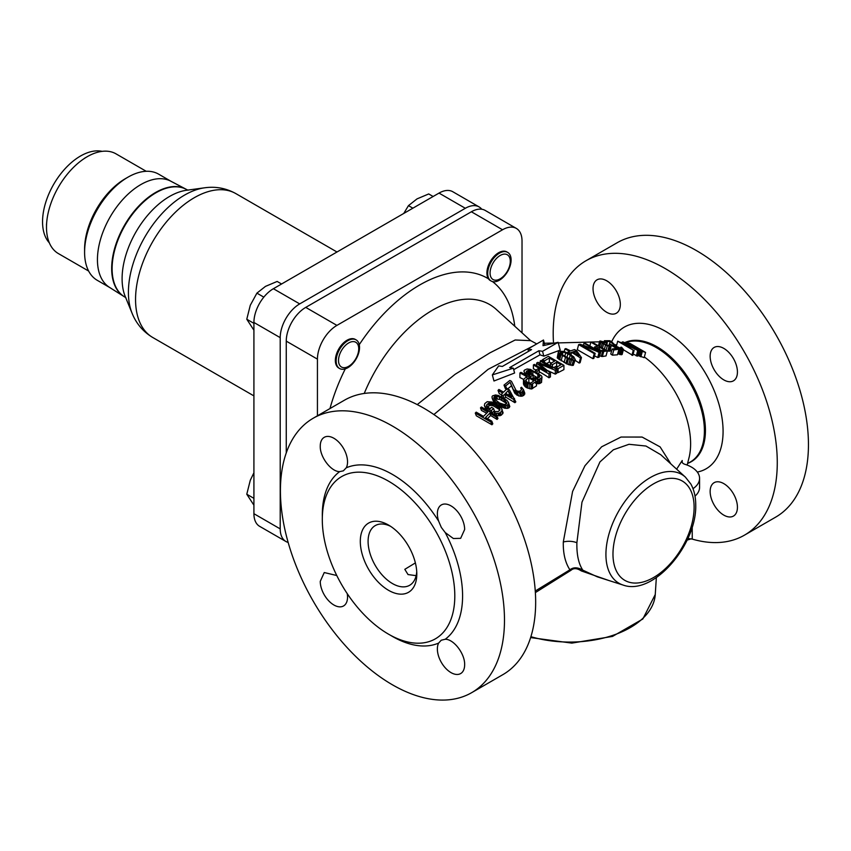 <?xml version="1.0" encoding="UTF-8"?>
<svg xmlns="http://www.w3.org/2000/svg" width="851" height="851" viewBox="0 0 851 851"><rect width="100%" height="100%" fill="white"/><g stroke="black" fill="none" stroke-linecap="round" stroke-linejoin="round"><path stroke-width="1.28" d="M416.735 571.627A34.444 19.881 60 0 1 409.671 585.265A34.444 19.881 60 0 1 383.131 576.042A34.444 19.881 60 0 1 368.089 541.374A34.444 19.881 60 0 1 375.227 525.61A34.444 19.881 60 0 1 390.577 526.312M360.303 541.374A39.954 23.073 60 0 1 388.556 525.067A39.954 23.073 60 0 1 416.809 574L416.809 574A39.954 23.073 60 0 1 388.556 590.317A39.954 23.073 60 0 1 360.303 541.374M435.467 530.758A93.684 54.092 -120 0 0 341.708 476.549A93.684 54.092 -120 0 0 341.634 476.592A93.684 54.092 -120 0 0 341.74 584.797A93.684 54.092 -120 0 0 435.393 638.824A93.684 54.092 -120 0 0 435.467 530.758M416.139 575.659L408.033 574.563L404.81 569.33L415.373 562.915M670.875 463.923L660.11 446.903L642.122 437.063L621.007 437.052L601.646 446.786L584.967 465.731L572.585 491.484L563.298 542.002C563.054 553.48 565.255 562.745 569.915 569.808L535.268 591.019M608.827 580.499L581.307 570.915C577.063 568.138 573.638 567.925 571.021 570.266L535.364 592.594M685.395 477.124A62.804 36.263 120 0 0 635.931 488.634A62.804 36.263 120 0 0 605.923 554.469A62.804 36.263 120 0 0 623.081 585.052C653.281 596.168 696.916 544.597 695.735 505.015C695.746 496.952 694.118 489.953 690.852 484.028L685.395 477.124L660.706 454.679L645.952 446.03L628.995 444.296L613.38 449.785L599.934 461.944L581.978 502.164L576.882 542.736C576.627 554.639 578.595 563.788 582.818 570.17C577.723 567.181 573.414 567.064 569.915 569.808A2.755 1.298 -133.9 0 1 571.021 570.266M623.081 585.052L597.242 576.797L582.818 570.17A2.755 1.33 -58.4 0 0 581.307 570.915M693.012 488.665A27.551 15.914 0 0 0 699.575 478.358A27.551 15.914 0 0 0 684.885 464.295A5.51 3.181 180 0 1 681.949 461.476A5.51 3.181 180 0 1 682.215 460.508L676.641 469.167M528.28 382.737L528.865 382.322A117.215 67.676 60 0 1 530.29 383.173M508.43 394.949L509.462 394.087L510.823 396.332M494.782 400.427L496.346 399.013L500.048 399.427L506.653 403.459M533.545 345.751L488.123 369.323L433.893 414.543M599.498 355.782L602.37 356.526L606.04 355.92L607.348 351.006L610.124 350.952L611.22 345.283L616.528 348.346L612.103 349.038L613.762 349.995L618.943 349.187L610.327 344.198L608.444 345.474L603.933 343.985L601.551 341.974L599.955 341.698L600.083 340.964L607.284 342.698L601.551 341.974M594.498 355.899L597.732 357.473L599.125 357.165L600.466 352.144L599.072 352.442L596.87 351.367L599.934 351.761L585.445 343.4L585.041 343.836L597.583 351.08L584.86 345.783L585.424 346.644L596.87 351.367M578.637 344.612L577.297 349.655L592.881 358.654L593.828 358.409L595.168 353.378L594.232 353.612L578.637 344.612L580.052 344.251L584.86 345.783M575.106 360.281L579.137 363.047L580.116 362.686L581.467 357.59L580.499 357.952L571.659 352.335L570.042 352.942L568.032 351.857L569.659 351.25L564.915 348.953L565.883 348.591L570.627 350.889L574.499 349.548L576.499 350.633L581.467 357.59M558.394 351.814L557.224 357.771L567.053 364.058L573.255 365.377L575.287 359.611L573.319 360.43L567.277 358.367L559.118 353.325L558.394 351.814L559.033 351.25L563.713 351.431L568.404 353.261L573.68 356.75L575.287 359.611M637.771 355.335L644.164 357.665L645.569 352.42L640.058 350.665L626.325 342.634L629.974 343.421L645.569 352.42M633.144 354.027L637.559 356.154L638.931 350.984L620.953 342.357L633.293 350.197L617.709 341.187L636.165 349.453L623.347 341.985L638.931 350.984M623.06 349.57L632.782 355.41L634.144 350.293M617.709 341.187L616.347 346.314L620.539 348.24M617.73 353.729L622.113 354.495L623.464 349.431L620.975 349.453L616.411 347.272L610.199 341.442L606.093 341.496L604.38 340.73L609.656 340.687L611.369 341.453L616.645 346.814L620.719 348.527L621.709 348.293L620.815 347.208L621.549 347.219L623.464 349.431M612.103 349.038L610.773 354.005L612.38 355.154L617.443 354.814L618.943 349.187M610.231 350.538L611.497 351.303M556.767 371.738A118.332 68.325 60 0 1 558.075 372.621L563.915 369.621L563.915 365.324L548.331 356.324L542.481 359.696L544.47 360.845L549.342 358.037L554.65 361.101L550.427 363.537L552.416 364.685L556.639 362.249L560.947 364.739L556.086 367.547L558.075 368.696L563.915 365.324M553.597 367.611L556.639 366.068A117.97 68.112 60 0 1 557.628 366.653M546.502 363.515L549.342 362.069A117.97 68.112 60 0 1 551.267 363.047M523.471 379.493L523.471 384.035L525.492 386.95A116.332 67.165 60 0 1 526.822 387.79L531.439 389.013L536.47 385.886L536.47 381.344L531.439 384.461L526.822 383.237A121.895 70.378 -120 0 0 525.492 382.407L523.471 379.493L526.024 377.248L528.045 378.376L525.78 379.982L526.801 381.897A122.076 70.484 -120 0 1 527.79 382.524L530.758 383.099L533.843 380.908A122.757 70.878 -120 0 0 531.801 379.589L534.513 380.035A122.895 70.952 60 0 1 536.47 381.344M534.513 380.035L522.844 373.302L523.61 374.865A122.757 70.878 -120 0 0 519.918 373.025L519.918 377.567A117.215 67.676 60 0 1 523.556 379.365M533.386 364.951L548.98 373.951L550.437 373.1L538.949 363.654L555.309 370.291L556.767 369.451L541.183 360.452L540.215 361.015L552.48 368.1L537.938 362.324L536.641 363.069L546.64 371.472L534.364 364.388L533.386 364.951L533.386 368.781A118.438 68.378 60 0 1 535.907 370.004M539.385 371.844A118.438 68.378 60 0 1 548.98 377.78L550.437 376.908L550.437 373.1M547.087 370.345L555.309 374.121L556.767 373.323L556.767 369.451M538.821 373.706L539.385 369.908L537.726 368.951L535.46 370.27L537.119 371.227L539.385 369.908M535.619 383.322L538.906 383.769L541.513 382.482L541.97 376.844L541.3 375.695L530.354 369.377L527.067 368.983L524.461 370.1L523.993 371.525L524.673 372.664L530.811 376.397L533.247 374.993L531.258 373.844L529.79 374.685L526.312 372.483L526.45 371.249L528.896 370.228L532.854 371.387L538.991 375.121L539.523 377.11L537.077 378.142L534.768 377.557L533.79 378.121L535.619 378.982L538.906 379.376L541.991 377.599M537.821 374.259L537.843 377.993A118.119 68.197 60 0 0 533.247 375.323M528.896 370.228L528.896 374.163L531.364 374.504M532.928 379.12L533.247 374.993M513.696 369.642L539.97 354.856A117.523 67.846 60 0 1 543.821 356.144L560.203 350.091L558.128 342.315L543.012 345.666L543.481 340.017L544.874 345.251M543.481 340.017L527.897 349.016L531.556 349.591L502.324 366.462L498.665 365.887L492.346 374.908L493.974 380.993L514.6 373.015L513.313 368.185L509.653 367.611L538.874 350.74L539.97 354.856M504.005 385.088L505.356 388.599L506.973 389.428L511.494 385.822L514.674 393.056L518.727 395.96L522.057 396.204L524.014 395.141L524.769 393.088L523.418 389.567L522.014 392.13L517.376 392.46L513.323 389.556L510.143 382.301L505.622 385.928L504.005 385.088L509.823 380.45L511.44 381.291L516.153 390.566L518.163 391.332L520.472 390.928L521.589 389.556L520.706 387.875L521.514 387.248L523.418 389.567M504.217 398.576L505.802 397.194L514.887 402.693L515.834 401.874L509.313 389.779L506.717 389.024L507.27 388.567L509.313 389.779M506.717 389.024L503.579 392.151L498.931 389.471L498.016 390.386L499.292 393.694L501.165 394.662M492.176 398.3L493.697 401.895L495.516 403.565L504.643 408.214L507.941 408.352L509.813 406.65L508.462 402.427L506.909 400.321L498.612 395.534L495.537 394.96L492.527 395.864L491.942 396.97L492.708 399.332L496.08 402.246L500.877 404.768L506.866 405.587L508.696 403.757L508.462 402.427M494.218 412.458L495.091 414.735L496.941 415.628L501.313 415.182L503.122 412.873L501.367 407.937L492.059 402.076L487.208 401.683L484.751 403.629L484.368 405.576L486.261 407.863L491.229 410.735L493.516 408.448L491.527 407.299L490.155 408.671L486.666 406.416L486.74 404.778L489.048 402.991L492.952 403.8L499.792 408.469L499.718 410.108L498.346 411.48L495.133 411.544L494.218 412.458L496.027 413.267L499.239 413.192L501.707 411.256L502.09 409.31M487.368 407.948L489.038 405.831L491.091 405.31L493.846 406.108L500.005 409.948M484.368 405.576L485.995 409.31L492.08 412.937L494.378 410.671L493.516 408.448M475.284 413.065L476.326 415.777L491.921 424.777L492.814 423.819L491.793 421.149L485.485 417.511L489.761 413.246L496.059 416.884L496.973 415.979L481.389 406.98L480.475 407.884L487.772 412.097L483.496 416.362L476.198 412.15L475.284 413.065L490.878 422.064L491.793 421.149M480.475 407.884L481.453 410.437L486.666 413.203M487.506 418.671L490.612 415.469L497.048 419.437L497.952 418.511L496.973 415.979M596.902 347.772L599.806 347.314L604.774 350.186L601.083 350.527L596.817 348.091M599.806 347.314L599.157 349.729M598.051 349.782L602.593 351.506L607.348 351.006L591.764 342.006L590.849 342.145L597.806 346.166L594.636 346.91L598.051 349.782L597.849 350.559M599.2 350.335L598.966 351.208M596.732 349.016L596.519 349.793M595.891 348.421L595.657 349.293M595.019 347.58L594.711 348.75M594.636 346.91L594.221 348.463M590.849 342.145L589.839 345.931M603.689 351.58L602.37 356.526M602.593 351.506L601.274 356.441M600.987 351.027L599.7 355.878M585.041 343.836L583.946 343.347L585.445 343.4M585.424 346.644L581.967 345.474L595.168 353.378M599.934 351.761L600.466 352.144M572.638 351.974L578.882 355.803L575.382 351.016L572.638 351.974M639.463 349.899L642.824 350.814L631.208 344.112L628.517 343.581L639.463 349.899M522.844 373.302A122.895 70.952 -120 0 0 520.886 372.344L519.918 373.025M573.351 357.92L570.244 355.101L565.745 352.75L561.905 351.857L560.256 352.537L561.809 354.378L568.106 358.016L571.861 359.239L573.01 359.111L573.351 357.92L573.042 359.079M583.946 343.347L583.424 345.304M594.232 353.612L592.881 358.654M599.072 352.442L597.732 357.473M564.915 348.953L564.213 351.58M568.032 351.857L567.745 352.952M570.042 352.942L569.755 354.016M571.659 352.335L571.021 354.761M580.499 357.952L579.137 363.047M599.998 341.73L607.252 345.9L611.454 345.974M602.678 341.666L602.348 342.932M603.614 341.794L603.157 343.527M604.742 342.091L604.199 344.112M606.391 342.74L605.827 344.846M607.284 342.698L606.625 345.134M599.678 341.166L598.423 345.846M599.955 341.698L598.785 346.059M600.827 342.527L599.732 346.602M602.178 343.538L601.136 347.421M603.508 344.304L602.465 348.187M605.465 345.208L604.38 349.282M607.252 345.9L606.082 350.272M609.008 346.357L607.742 351.123M610.103 346.431L608.816 351.272M611.018 346.283L609.71 351.208M613.762 349.995L612.38 355.154M609.252 344.368L608.986 345.389M642.271 351.633L640.877 356.835M626.325 342.634L626.166 343.251M638.218 349.644L638.037 350.325M640.058 350.665L638.675 355.846M641.25 351.25L639.867 356.441M631.208 344.112L630.963 345.038M622.507 341.847L622.294 342.613M633.293 350.197L631.931 355.314M637.676 350.772L636.293 355.931M604.38 340.73L604.167 341.538M606.093 341.496L605.912 342.155M610.199 341.442L609.422 344.347M613.911 345.4L613.709 346.155M614.603 346.017L614.443 346.58M619.741 349.006L618.4 354.048M620.975 349.453L619.634 354.505M622.177 349.676L620.826 354.729M622.762 349.665L621.411 354.729M620.815 347.208L620.475 348.474M621.496 347.857L621.326 348.506M528.045 378.376L528.865 377.897L531.801 379.589M523.61 374.865L526.875 376.748L526.024 377.248M544.47 360.845L544.47 362.345M549.342 358.037L549.342 362.069M542.481 359.696L542.481 361.196M558.075 368.696L558.075 372.621M556.086 367.547L556.086 369.047M556.639 362.249L556.639 366.068M552.416 364.685L552.416 366.93M550.427 363.537L550.427 365.781M536.641 363.069L536.641 365.696M540.215 361.015L540.215 363.228M555.309 370.291L555.309 374.121M548.98 373.951L548.98 377.78M535.46 370.27L535.46 371.77M537.119 371.227L537.119 372.727M525.833 373.525L525.833 375.025M530.811 376.397L530.811 377.897M524.673 372.664L524.673 374.355M523.993 371.525L523.982 370.759M541.513 378.259L541.513 382.482M540.045 379.099L540.045 383.45M538.906 379.376L538.906 383.769M537.587 379.376L537.587 383.758M535.619 378.982L535.619 380.759M533.79 378.121L533.79 379.62M539.662 375.876L539.662 376.855M538.991 375.121L538.991 377.418M532.854 371.387L532.854 374.759M531.364 370.717L531.364 373.897M530.045 370.323L530.045 374.206M527.907 370.408L527.907 373.6M526.45 371.249L526.45 372.6M523.822 380.535L523.822 385.077M524.663 381.684L524.663 386.226M525.492 382.407L525.492 386.95M526.822 383.237L526.822 387.79M527.982 383.758L527.982 388.301M529.79 384.269L529.79 388.822M531.439 384.461L531.439 389.013M532.577 384.099L532.577 388.652M528.865 377.897L528.865 382.322M525.78 379.982L525.78 380.822M503.462 399.055L506.888 402.949L506.462 403.906L504.239 404.544L499.494 403.012L493.963 398.608L494.186 396.821L495.282 396.247L499.005 396.715L503.462 399.055L504.494 401.725M498.016 390.386L502.664 393.066L501.133 394.587L503.132 395.736L504.654 394.215L513.61 399.385L514.525 398.47M508.164 390.715L511.866 396.938L505.568 393.3L508.164 390.715L509.462 394.087M508.696 403.757L509.813 406.65M508.111 404.863L509.217 407.714M506.866 405.587L507.941 408.352M505.111 405.767L506.132 408.427M503.654 405.65L504.643 408.214M502.026 405.193L502.984 407.672M500.877 404.768L501.813 407.204M499.069 403.97L499.984 406.342M496.08 402.246L496.995 404.619M494.58 401.129L495.516 403.565M493.729 400.406L494.686 402.885M492.708 399.332L493.697 401.895M505.303 400.353L506.345 403.066M501.143 397.715L502.175 400.385M499.005 396.715L500.048 399.427M496.399 396.183L497.463 398.928M495.282 396.247L496.346 399.013M494.186 396.821L495.239 399.545M493.75 397.779L494.186 398.906M486.261 407.863L487.144 410.15M491.229 410.735L492.08 412.937M485.081 406.948L485.995 409.31M502.143 410.299L503.122 412.873M501.707 411.256L502.696 413.831M500.335 412.629L501.313 415.182M499.239 413.192L500.207 415.714M497.963 413.426L498.909 415.873M496.027 413.267L496.941 415.628M499.101 407.586L499.888 409.629M497.931 406.672L498.814 408.98M492.952 403.8L493.846 406.108M491.474 403.183L492.378 405.544M490.176 402.917L491.091 405.31M489.048 402.991L489.985 405.406M488.112 403.406L489.038 405.831M486.74 404.778L487.655 407.172M486.453 405.576L486.836 406.565M496.059 416.884L497.048 419.437M489.761 413.246L490.612 415.469M490.878 422.064L491.921 424.777M501.133 394.587L502.09 397.055M503.132 395.736L504.079 398.204M504.654 394.215L505.802 397.194M513.61 399.385L514.887 402.693M575.382 351.016L574.787 353.218M558.586 352.633L557.224 357.771M559.118 353.325L557.745 358.462M560.139 354.133L558.767 359.271M560.979 354.729L559.607 359.867M562.49 355.697L561.117 360.835M565.468 357.42L564.107 362.558M567.277 358.367L565.915 363.505M568.425 358.92L567.053 364.058M570.053 359.643L568.691 364.781M571.521 360.101L570.149 365.239M573.319 360.43L571.946 365.568M574.627 360.25L573.255 365.377M572.053 356.388L571.319 359.122M570.244 355.101L569.34 358.473M560.745 352.027L560.458 353.08M561.905 351.857L561.352 353.931M563.075 351.984L562.341 354.707M565.745 352.75L564.83 356.197M567.915 353.761L566.957 357.388M520.706 387.875L521.45 389.811M505.622 385.928L506.792 388.96M510.143 382.301L511.494 385.822M513.323 389.556L514.674 393.056M514.004 390.407L515.355 393.907M515.185 391.343L516.536 394.843M515.855 391.758L517.206 395.258M517.376 392.46L518.727 395.96M519.376 392.79L520.727 396.289M520.706 392.694L522.057 396.204M522.014 392.13L523.365 395.651M522.652 391.62L524.014 395.141M523.45 390.503L524.801 394.034M535.662 602.125A158.446 91.483 60 0 1 502.845 674.662L471.677 692.661A158.446 91.483 60 0 1 392.449 684.81A158.446 91.483 -120 0 1 288.946 545.183A158.446 91.483 -120 0 1 313.232 418.224L344.4 400.225A158.446 91.483 60 0 1 466.497 442.669A158.446 91.483 60 0 1 535.662 602.125M438.637 643.079A19.286 11.137 -120 0 0 437.371 648.983A19.286 11.137 -120 0 0 445.786 668.397A19.286 11.137 -120 0 0 460.646 673.567A19.286 11.137 -120 0 0 464.646 664.737C465.04 653.876 453.764 639.058 445.222 639.261L441.233 640.229L438.648 643.069A99.205 57.272 -120 0 1 390.471 635.261M313.232 418.224A158.446 91.483 -120 0 1 435.329 460.668A158.446 91.483 -120 0 1 504.483 620.124A158.446 91.483 60 0 1 471.677 692.661M438.648 521.152L441.307 527.397L445.222 532.556L453.37 538.513L460.657 538.332L464.646 529.503A19.286 11.137 -120 0 0 456.221 510.089A19.286 11.137 -120 0 0 441.361 504.93A19.286 11.137 -120 0 0 437.371 513.759A19.286 11.137 -120 0 0 438.637 521.131A99.205 57.272 -120 0 0 346.272 467.805A19.286 11.137 -120 0 0 347.538 461.891A19.286 11.137 -120 0 0 339.113 442.477A19.286 11.137 -120 0 0 324.252 437.318A19.286 11.137 -120 0 0 320.253 446.147C319.859 456.998 331.135 471.816 339.677 471.624L343.347 470.837L346.251 467.805M336.773 575.521L324.252 572.542L320.253 581.371A19.286 11.137 -120 0 0 328.677 600.785A19.286 11.137 -120 0 0 343.538 605.955A19.286 11.137 -120 0 0 347.538 597.125A19.286 11.137 -120 0 0 347.229 593.615M530.63 340.645L515.163 339.996L489.804 352.91L455.2 374.238L417.245 404.597M317.434 415.799L317.434 359.133A27.551 15.914 120 0 1 336.922 325.39L502.537 229.77A27.551 15.914 120 0 1 516.312 228.398A27.551 15.914 120 0 1 522.025 241.014L522.025 332.826M286.255 452.892L286.255 341.134A27.551 15.914 -60 0 1 305.743 307.392L471.369 211.771A27.551 15.914 -60 0 1 485.144 210.399L516.312 228.398M695.012 496.133A27.551 15.914 0 0 0 699.575 487.357L699.575 478.358M682.215 462.455L682.215 460.508M586.02 260.725L617.188 242.726A158.446 91.483 60 0 1 739.285 285.181A158.446 91.483 60 0 1 808.45 444.637A158.446 91.483 60 0 1 775.633 517.163L744.455 535.162A158.446 91.483 60 0 0 777.271 462.636A158.446 91.483 -120 0 0 708.117 303.179A158.446 91.483 -120 0 0 586.02 260.725A158.446 91.483 -120 0 0 553.437 341.847M744.455 535.162A158.446 91.483 60 0 1 692.235 539.098L687.863 538.481M620.326 304.403A19.286 11.137 -120 0 0 611.901 284.989A19.286 11.137 -120 0 0 597.04 279.819A19.286 11.137 -120 0 0 593.041 288.649A19.286 11.137 -120 0 0 601.466 308.062A19.286 11.137 -120 0 0 616.326 313.232A19.286 11.137 -120 0 0 620.326 304.403M737.434 372.015A19.286 11.137 -120 0 0 729.009 352.601A19.286 11.137 -120 0 0 714.149 347.431A19.286 11.137 -120 0 0 710.149 356.261A19.286 11.137 -120 0 0 718.574 375.674A19.286 11.137 -120 0 0 733.434 380.844A19.286 11.137 -120 0 0 737.434 372.015M737.434 507.239A19.286 11.137 -120 0 0 729.009 487.836A19.286 11.137 -120 0 0 714.149 482.666A19.286 11.137 -120 0 0 710.149 491.495A19.286 11.137 -120 0 0 718.574 510.908A19.286 11.137 -120 0 0 733.434 516.078A19.286 11.137 -120 0 0 737.434 507.239M687.129 540.087A33.072 19.094 0 0 0 691.076 538.811M538.874 350.74L542.544 351.314L543.821 356.144M492.346 374.908L513.313 368.185M527.897 349.016L528.514 351.346M542.544 351.314L558.128 342.315M511.1 259.949A16.531 9.542 -60 0 1 503.877 276.586A16.531 9.542 -60 0 1 491.133 281.011A16.531 9.542 -60 0 1 487.708 273.448A16.531 9.542 120 0 1 494.931 256.811A16.531 9.542 120 0 1 507.675 252.375A16.531 9.542 120 0 1 511.1 259.949M336.156 360.941A16.531 9.542 120 0 0 339.581 368.515A16.531 9.542 120 0 0 352.325 364.09A16.531 9.542 120 0 0 359.537 347.442A16.531 9.542 -60 0 0 356.112 339.879A16.531 9.542 -60 0 0 343.379 344.304A16.531 9.542 -60 0 0 336.156 360.941M111.672 268.469A61.995 35.795 120 0 0 124.512 296.85A61.995 35.795 120 0 0 124.735 296.978A61.995 35.795 -60 0 1 123.799 296.414A61.995 35.795 -60 0 1 111.672 268.469A61.995 35.795 -60 0 1 155.52 192.528A61.995 35.795 -60 0 1 186.518 189.465A61.995 35.795 -60 0 1 186.731 189.592A61.995 35.795 120 0 0 185.784 189.06A61.995 35.795 120 0 0 155.52 192.528A61.995 35.795 120 0 0 111.672 268.469M465.327 208.282L439.02 193.092A27.551 15.914 -60 0 1 452.796 191.73L479.102 206.921A27.551 15.914 120 0 0 465.327 208.282L299.701 303.903A27.551 15.914 120 0 0 280.213 337.645L280.213 528.896A27.551 15.914 120 0 0 285.925 541.502A27.551 15.914 120 0 0 288.138 542.427M439.02 193.092L273.394 288.712A27.551 15.914 -60 0 0 253.917 322.465L253.917 513.706A27.551 15.914 -60 0 0 259.619 526.322L285.925 541.502M481.783 209.24A27.551 15.914 120 0 0 479.102 206.921M500.186 278.82A14.297 8.255 -60 0 1 490.07 272.98A14.297 8.255 -60 0 1 500.186 255.47A14.297 8.255 120 0 1 510.292 261.31A14.297 8.255 120 0 0 507.334 254.768A14.297 8.255 120 0 0 496.314 258.598A14.297 8.255 120 0 0 490.07 272.98A14.297 8.255 120 0 0 493.037 279.532A14.297 8.255 120 0 0 504.047 275.692A14.297 8.255 120 0 0 510.292 261.31A14.297 8.255 120 0 1 500.186 278.82L500.186 278.82M490.336 280.553A16.531 9.542 -60 0 1 487.804 267.299A16.531 9.542 -60 0 1 498.601 252.736A16.531 9.542 120 0 1 506.866 251.917M433.127 196.496L428.713 193.943L417.022 198.889L408.469 205.634L412.884 208.187M403.746 213.463L408.469 205.634M348.623 366.324A14.297 8.255 -60 0 1 338.517 360.484A14.297 8.255 -60 0 1 348.623 342.974A14.297 8.255 120 0 1 358.739 348.814A14.297 8.255 120 0 0 355.771 342.262A14.297 8.255 120 0 0 344.761 346.091A14.297 8.255 120 0 0 338.517 360.484A14.297 8.255 120 0 0 341.474 367.026A14.297 8.255 120 0 0 352.495 363.196A14.297 8.255 120 0 0 358.739 348.814A14.297 8.255 120 0 1 348.623 366.324L348.623 366.324M338.783 368.047A16.531 9.542 -60 0 1 336.241 354.803A16.531 9.542 -60 0 1 347.048 340.23A16.531 9.542 120 0 1 355.314 339.411M253.917 330.199L246.779 319.231L250.279 305.275L256.906 293.138L265.469 286.383L277.16 281.447L281.575 283.989M253.917 323.348L246.779 319.231M263.831 297.137L256.906 293.138M253.917 505.196L246.779 494.229L250.279 480.283L253.917 472.784M253.917 498.346L246.779 494.229M185.784 189.06L170.721 181.157A61.315 35.402 120 0 0 123.735 198.485A61.315 35.402 120 0 0 97.439 259.683A61.315 35.402 -60 0 1 124.203 197.985A61.315 35.402 -60 0 1 171.455 181.561M123.799 296.414L109.428 287.33A61.315 35.402 -60 0 1 97.439 259.683A61.315 35.402 120 0 0 110.141 287.755M126.608 177.976A57.591 33.253 120 0 0 84.589 249.226L84.589 252.268A61.315 35.402 120 0 0 97.291 280.33L109.779 287.542M84.589 252.268A61.315 35.402 -60 0 1 127.948 177.178A61.315 35.402 -60 0 1 158.605 174.136L171.094 181.348M84.589 249.226A57.591 33.253 -60 0 1 125.31 178.699L127.948 177.178M46.497 224.036L46.497 227.238A57.591 33.253 120 0 0 58.421 253.598L88.632 271.043M46.497 227.238A57.591 33.253 -60 0 1 87.217 156.701A57.591 33.253 -60 0 1 116.013 153.85L146.223 171.296M49.337 242.843A53.666 30.987 -60 0 1 42.55 221.76A53.666 30.987 -60 0 1 62.921 171.168A53.666 30.987 -60 0 1 102.152 151.361M644.345 356.995A74.165 42.816 -120 0 1 690.618 443.839A74.165 42.816 60 0 1 689.31 456.54L687.161 465.071M530.62 637.58L571.829 643.111L612.518 636.42L642.835 618.996L655.259 594.509A85.557 49.401 180 0 1 530.907 636.686M563.298 542.002A13.776 7.957 180 0 1 576.882 542.736M445.222 532.556A99.205 57.272 60 0 1 445.222 639.261M322.338 517.238A99.205 57.272 60 0 1 339.677 471.614M364.239 393.449A113.896 65.761 -60 0 1 496.218 309.36L530.481 340.517L536.726 343.91M329.975 408.554A135.607 78.292 -60 0 1 345.304 368.834M359.26 344.676A135.607 78.292 -60 0 1 488.463 278.809M492.495 281.575A135.607 78.292 -60 0 1 514.781 326.252M471.369 211.771L502.537 229.77M305.743 307.392L336.922 325.39M286.255 341.134L317.434 359.133M612.975 554.118A57.379 33.125 120 0 0 653.547 577.542A57.379 33.125 120 0 0 694.118 507.27A57.379 33.125 120 0 0 653.547 483.847A57.379 33.125 120 0 0 612.975 554.118M625.187 342.793A68.016 39.263 60 0 1 692.884 388.162A68.016 39.263 60 0 1 687.64 463.327M687.619 463.401A68.229 39.391 -120 0 0 693.788 387.439A68.229 39.391 -120 0 0 624.783 342.613M611.699 341.751A81.802 47.23 60 0 1 701.862 367.398A81.802 47.23 60 0 1 697.309 472.05M692.235 539.098L692.235 526.897M336.996 252.002L235.833 193.592A83.079 47.964 -60 0 0 171.817 215.856A83.079 47.964 -60 0 0 135.554 299.467A83.079 47.964 120 0 0 152.754 337.496L253.917 395.896M204.58 187.805L186.539 190.262A67.165 38.784 -60 0 0 122.097 278.702A67.165 38.784 120 0 0 125.225 296.467L132.118 313.328A79.388 45.837 120 0 1 128.416 292.329A79.388 45.837 -60 0 1 204.58 187.805C215.654 186.252 226.068 188.188 235.833 193.592M125.948 297.882L124.948 297.095A61.995 35.795 120 0 1 112.109 268.714A61.995 35.795 -60 0 1 139.17 206.325A61.995 35.795 -60 0 1 186.954 189.709L188.135 190.188M280.213 528.896L253.917 513.706M280.213 337.645L253.917 322.465M299.701 303.903L273.394 288.712M655.259 594.509L656.344 577.584M616.677 345.059L614.422 344.517M599.498 341.825L544.353 343.272M132.118 313.328C136.309 323.688 143.181 331.741 152.754 337.496M84.398 158.339L87.217 156.701"/></g></svg>
